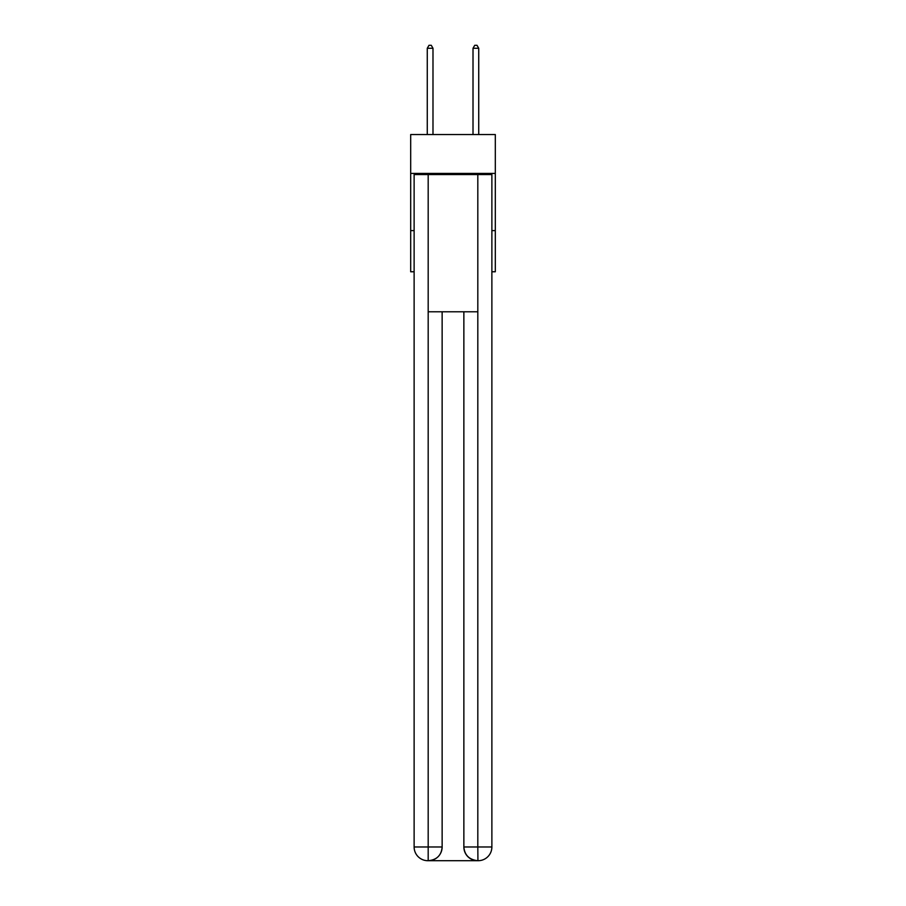 <?xml version="1.0" encoding="UTF-8"?>
<svg xmlns="http://www.w3.org/2000/svg" width="906" height="906" viewBox="0 0 906 906"><rect width="100%" height="100%" fill="white"/><g stroke="black" fill="none" stroke-linecap="round" stroke-linejoin="round"><path stroke-width="1.36" d="M495.31 173.42L495.31 134.541L410.69 134.541L410.69 173.42L495.31 173.42L495.31 271.766L491.879 271.766M414.121 230.6L410.69 230.6L410.69 173.42M495.31 230.6L491.879 230.6M410.69 230.6L410.69 271.766L414.121 271.766M427.847 860.7A13.726 13.726 0 0 1 414.121 846.974L442.139 846.974L442.139 311.789L442.139 846.974A13.726 13.726 0 0 1 428.413 860.7L427.847 860.7A13.726 13.726 0 0 1 414.121 846.974L414.121 174.564L428.187 174.564L428.187 311.789L477.813 311.789L477.813 174.564L428.187 174.564M477.813 174.564L491.879 174.564L491.879 846.974A13.726 13.726 0 0 1 478.153 860.7L477.587 860.7A13.726 13.726 0 0 1 463.861 846.974L463.861 311.789L463.861 846.974C464.563 855.06 469.138 859.635 477.587 860.7L428.413 860.7C436.896 859.817 441.471 855.241 442.139 846.974M463.861 846.974L477.813 846.974L477.926 860.7M428.187 311.789L428.187 860.7M432.989 134.541L432.989 48.278L427.27 48.278L427.27 134.541M427.27 48.278L428.991 45.3L431.267 45.3L432.989 48.278M478.73 134.541L478.73 48.278L473.011 48.278L473.011 134.541M473.011 48.278L474.733 45.3L477.009 45.3L478.73 48.278M477.813 311.789L477.813 846.974L491.879 846.974"/></g></svg>
